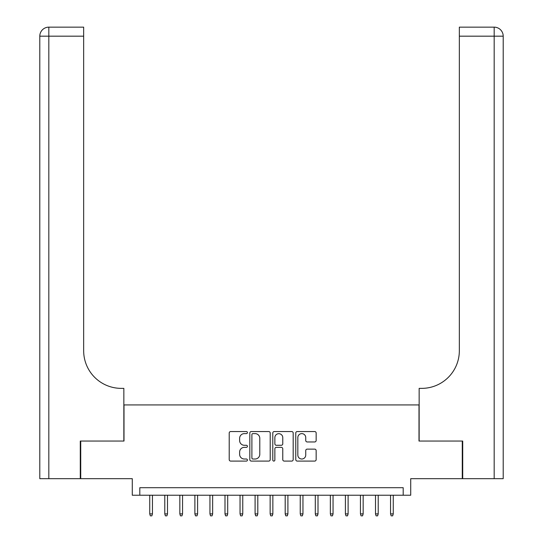 <?xml version="1.0" encoding="UTF-8"?>
<svg xmlns="http://www.w3.org/2000/svg" width="543" height="543" viewBox="0 0 543 543"><rect width="100%" height="100%" fill="white"/><g stroke="black" fill="none" stroke-linecap="round" stroke-linejoin="round"><path stroke-width="0.81" d="M247.418 432.574A1.032 1.032 0 0 0 246.386 431.542L230.687 431.542A1.48 1.48 0 0 0 229.214 433.022L229.214 459.609A1.48 1.48 0 0 0 230.687 461.088L246.386 461.088A1.032 1.032 0 0 0 247.418 460.057A1.032 1.032 0 0 0 246.386 459.018L244.357 459.018A4.724 4.724 0 0 1 239.626 454.294L239.626 452.075A4.724 4.724 0 0 1 244.357 447.351L246.386 447.351A1.032 1.032 0 0 0 247.418 446.312A1.032 1.032 0 0 0 246.386 445.28L244.357 445.28A4.724 4.724 0 0 1 239.626 440.556L239.626 438.337A4.724 4.724 0 0 1 244.357 433.613L246.386 433.613A1.032 1.032 0 0 0 247.418 432.574M314.675 441.954A1.48 1.48 0 0 0 316.155 440.482L316.155 433.022A1.48 1.48 0 0 0 314.675 431.542L297.245 431.542A1.48 1.48 0 0 0 295.765 433.022L295.765 459.609A1.48 1.48 0 0 0 297.245 461.088L314.675 461.088A1.48 1.48 0 0 0 316.155 459.609L316.155 450.602A1.48 1.48 0 0 0 314.675 449.122L307.216 449.122A1.48 1.48 0 0 0 305.736 450.602L305.736 455.068A3.95 3.95 0 0 1 301.786 459.018A3.95 3.95 0 0 1 297.835 455.068L297.835 437.563A3.95 3.95 0 0 1 301.786 433.613A3.95 3.95 0 0 1 305.736 437.563L305.736 440.482A1.48 1.48 0 0 0 307.216 441.954L314.675 441.954M403.198 495.23L410.718 495.23L410.718 478.675L462.269 478.675L462.269 441.045L418.999 441.045L418.999 404.929L124.001 404.929L124.001 441.045L80.731 441.045L80.731 478.675L132.282 478.675L132.282 495.23L403.198 495.23L403.198 487.702L139.802 487.702L139.802 495.23M270.21 433.022A1.48 1.48 0 0 0 268.731 431.542L251.3 431.542A1.48 1.48 0 0 0 249.821 433.022L249.821 459.609A1.48 1.48 0 0 0 251.3 461.088L268.731 461.088A1.48 1.48 0 0 0 270.21 459.609L270.21 433.022M274.269 431.542L291.7 431.542A1.48 1.48 0 0 1 293.179 433.022L293.179 459.609A1.48 1.48 0 0 1 291.7 461.088L284.24 461.088A1.48 1.48 0 0 1 282.767 459.609L282.767 448.823A1.48 1.48 0 0 0 281.288 447.351L276.339 447.351A1.48 1.48 0 0 0 274.86 448.823L274.86 460.057A1.032 1.032 0 0 1 273.828 461.088A1.032 1.032 0 0 1 272.79 460.057L272.79 433.022A1.48 1.48 0 0 1 274.269 431.542M252.923 433.613A1.032 1.032 0 0 0 251.891 434.644L251.891 457.987A1.032 1.032 0 0 0 252.923 459.018L255.067 459.018A4.724 4.724 0 0 0 259.792 454.294L259.792 438.337A4.724 4.724 0 0 0 255.067 433.613L252.923 433.613M282.767 437.638A3.95 3.95 0 0 0 278.81 433.687A3.95 3.95 0 0 0 274.86 437.638L274.86 443.801A1.48 1.48 0 0 0 276.339 445.28L281.288 445.28A1.48 1.48 0 0 0 282.767 443.801L282.767 437.638M152.447 513.895L151.843 515.85L150.343 515.85L149.739 513.895L152.447 513.895L152.447 495.23M149.739 513.895L149.739 495.23M80.283 441.045L123.852 441.045L123.852 388.367L121.293 388.367A37.63 37.63 0 0 1 83.663 350.744L83.663 36.177L48.822 36.177L48.822 478.675L80.283 478.675L80.283 441.045M48.822 478.675L39.795 478.675L39.795 36.177A9.027 9.027 0 0 1 48.822 27.15L83.663 27.15L83.663 36.177M121.293 388.367A37.63 37.63 0 0 1 83.663 350.744M48.822 27.15A9.027 9.027 0 0 0 39.795 36.177L48.822 36.177L48.822 27.15M503.205 478.675L503.205 36.177L503.205 478.675L462.717 478.675L462.717 441.045L419.148 441.045L419.148 388.367L421.707 388.367A37.63 37.63 0 0 0 459.337 350.744L459.337 27.15L494.178 27.15A9.027 9.027 0 0 1 503.205 36.177L503.205 388.367M421.707 388.367A37.63 37.63 0 0 0 459.337 350.744M167.502 513.895L166.898 515.85L165.391 515.85L164.787 513.895L167.502 513.895L167.502 495.23M164.787 513.895L164.787 495.23M182.55 513.895L181.946 515.85L180.446 515.85L179.842 513.895L182.55 513.895L182.55 495.23M179.842 513.895L179.842 495.23M197.598 513.895L197 515.85L195.494 515.85L194.889 513.895L197.598 513.895L197.598 495.23M194.889 513.895L194.889 495.23M212.652 513.895L212.048 515.85L210.541 515.85L209.944 513.895L212.652 513.895L212.652 495.23M209.944 513.895L209.944 495.23M227.7 513.895L227.103 515.85L225.596 515.85L224.992 513.895L227.7 513.895L227.7 495.23M224.992 513.895L224.992 495.23M242.755 513.895L242.151 515.85L240.644 515.85L240.047 513.895L242.755 513.895L242.755 495.23M240.047 513.895L240.047 495.23M257.803 513.895L257.199 515.85L255.699 515.85L255.095 513.895L257.803 513.895L257.803 495.23M255.095 513.895L255.095 495.23M272.857 513.895L272.253 515.85L270.747 515.85L270.142 513.895L272.857 513.895L272.857 495.23M270.142 513.895L270.142 495.23M287.905 513.895L287.301 515.85L285.801 515.85L285.197 513.895L287.905 513.895L287.905 495.23M285.197 513.895L285.197 495.23M302.953 513.895L302.356 515.85L300.849 515.85L300.245 513.895L302.953 513.895L302.953 495.23M300.245 513.895L300.245 495.23M318.008 513.895L317.404 515.85L315.897 515.85L315.3 513.895L318.008 513.895L318.008 495.23M315.3 513.895L315.3 495.23M333.056 513.895L332.459 515.85L330.952 515.85L330.348 513.895L333.056 513.895L333.056 495.23M330.348 513.895L330.348 495.23M348.111 513.895L347.506 515.85L346 515.85L345.402 513.895L348.111 513.895L348.111 495.23M345.402 513.895L345.402 495.23M363.158 513.895L362.554 515.85L361.054 515.85L360.45 513.895L363.158 513.895L363.158 495.23M360.45 513.895L360.45 495.23M378.213 513.895L377.609 515.85L376.102 515.85L375.498 513.895L378.213 513.895L378.213 495.23M375.498 513.895L375.498 495.23M393.261 513.895L392.657 515.85L391.157 515.85L390.553 513.895L393.261 513.895L393.261 495.23M390.553 513.895L390.553 495.23M494.178 478.675L494.178 36.177L459.337 36.177M494.178 27.15L494.178 36.177L503.205 36.177"/></g></svg>
